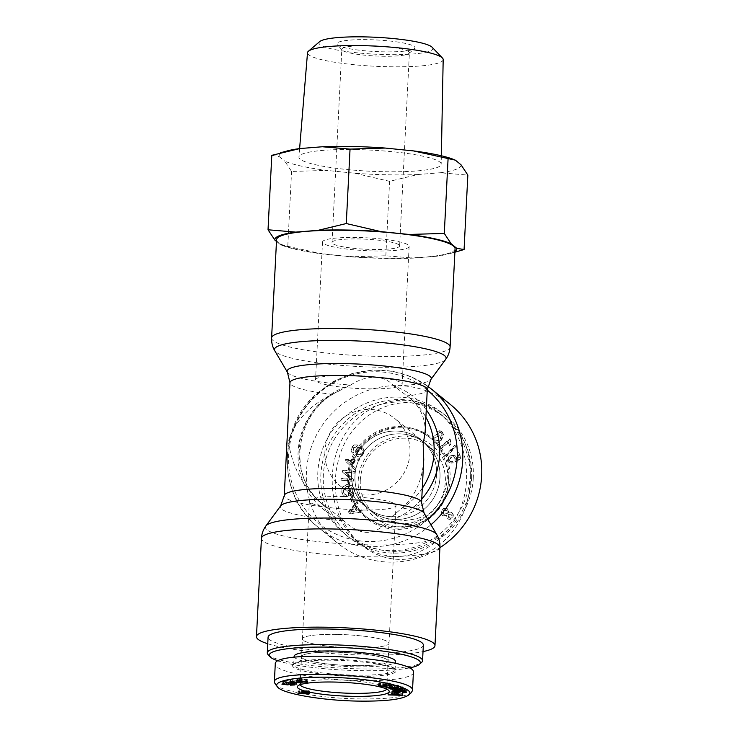 <?xml version="1.0" encoding="UTF-8"?>
<svg xmlns="http://www.w3.org/2000/svg" width="738" height="738" viewBox="0 0 738 738"><rect width="100%" height="100%" fill="white"/><g stroke="black" fill="none" stroke-linecap="round" stroke-linejoin="round"><path stroke-width="0.55" stroke-dasharray="3.69 2.77" d="M350.578 375.365A43.358 6.43 -177.1 0 0 315.532 379.904A43.358 6.43 -177.1 0 0 367.1 388.825A43.358 6.43 -177.1 0 0 402.145 384.295A43.358 6.43 -177.1 0 0 350.578 375.365M423.741 459.608C422.376 480.512 414.867 496.914 401.204 508.814C393.234 515.318 388.511 519.607 387.026 521.655C374.452 536.231 360.043 535.936 343.816 520.77C342.118 518.851 336.307 514.349 326.399 507.264L322.792 504.488C303.558 488.095 292.082 467.025 288.374 441.287C294.877 421.214 309.453 405.549 332.118 394.304A68.745 10.194 2.9 0 1 289.969 382.727M267.746 643.748A89.363 13.256 -177.1 0 0 345.043 654.385A89.363 13.256 -177.1 0 0 423.012 651.608M425.106 432.708C425.595 418.594 420.439 406.989 409.627 397.893L393.907 385.928C389.055 380.421 382.644 377.533 374.664 377.284C366.638 377.201 358.64 379.793 350.688 385.033L332.118 394.304A68.745 66.632 129.2 0 0 323.244 504.857A68.745 66.632 129.2 0 0 326.399 507.264A68.745 10.194 -177.1 0 1 284.25 495.687M427.284 389.682A68.745 10.194 2.9 0 1 406.924 395.854L410.079 398.262A68.745 66.632 129.2 0 1 425.891 417.201M439.931 547.679A89.363 86.623 129.2 0 1 389.581 562.135A89.363 86.623 129.2 0 1 337.607 543.159A89.363 86.623 129.2 0 1 326.897 419.156A89.363 86.623 129.2 0 1 450.503 404.59M344.434 496.536A43.358 6.43 2.9 0 1 396.002 505.456A43.358 6.43 2.9 0 1 352.377 509.69A43.358 6.43 2.9 0 1 309.388 501.074A43.358 6.43 2.9 0 1 344.434 496.536M337.451 634.412A43.358 6.43 2.9 0 1 389.018 643.342A43.358 6.43 2.9 0 1 345.384 647.567A43.358 6.43 2.9 0 1 302.405 638.951A43.358 6.43 2.9 0 1 337.451 634.412M365.282 495.032A43.358 42.029 -50.8 0 0 407.062 466.665A43.358 42.029 -50.8 0 0 394.839 418.584A43.358 42.029 -50.8 0 0 334.868 425.651A43.358 42.029 -50.8 0 0 340.061 485.816A43.358 42.029 -50.8 0 0 365.282 495.032M391.878 516.701A43.358 42.029 -50.8 0 0 433.658 488.335A43.358 42.029 -50.8 0 0 421.444 440.254A43.358 42.029 -50.8 0 0 361.463 447.32A43.358 42.029 -50.8 0 0 366.666 507.486A43.358 42.029 -50.8 0 0 391.878 516.701M455.069 248.734A89.363 13.256 2.9 0 1 382.847 258.088A89.363 13.256 2.9 0 1 276.565 239.693M374.083 250.948A43.358 6.43 -177.1 0 0 409.129 246.409A43.358 6.43 -177.1 0 0 366.149 237.793A43.358 6.43 -177.1 0 0 322.515 242.018A43.358 6.43 -177.1 0 0 374.083 250.948M436.564 474.746A43.358 42.029 -50.8 0 0 421.444 440.254A43.358 42.029 -50.8 0 0 361.463 447.32A43.358 42.029 -50.8 0 0 366.666 507.486A43.358 42.029 -50.8 0 0 411.038 512.615A43.358 42.029 -50.8 0 0 436.564 474.746M439.986 477.541A43.358 42.029 -50.8 0 0 424.867 443.049A43.358 42.029 -50.8 0 0 364.895 450.115A43.358 42.029 -50.8 0 0 370.089 510.281A43.358 42.029 -50.8 0 0 414.461 515.401A43.358 42.029 -50.8 0 0 439.986 477.541A43.358 42.029 -50.8 0 0 424.867 443.049A43.358 42.029 -50.8 0 0 380.494 437.929A43.358 42.029 -50.8 0 0 354.969 475.789A43.358 42.029 -50.8 0 0 370.089 510.281A43.358 42.029 -50.8 0 0 414.461 515.401A43.358 42.029 -50.8 0 0 439.986 477.541M471.61 478.196A75.617 73.302 -50.8 0 0 363.686 411.223A75.617 73.302 -50.8 0 0 357.137 540.576A75.617 73.302 -50.8 0 0 471.61 478.196M473.289 477.91A77.73 75.35 129.2 0 1 427.523 545.779A77.73 75.35 129.2 0 1 347.976 536.6A77.73 75.35 129.2 0 1 338.659 428.741A77.73 75.35 129.2 0 1 446.176 416.075A77.73 75.35 129.2 0 1 473.289 477.91M470.263 475.447A77.73 75.35 -50.8 0 0 443.151 413.612A77.73 75.35 -50.8 0 0 335.633 426.278A77.73 75.35 -50.8 0 0 344.95 534.137A77.73 75.35 -50.8 0 0 424.498 543.316A77.73 75.35 -50.8 0 0 470.263 475.447M394.941 526.803A50.765 49.206 129.2 0 1 365.411 516.019A50.765 49.206 129.2 0 1 351.103 459.728A50.765 49.206 129.2 0 1 400.014 426.527A50.765 49.206 129.2 0 1 429.544 437.311A50.765 49.206 129.2 0 1 443.852 493.602A50.765 49.206 129.2 0 1 394.941 526.803M360.31 480.134A43.358 42.029 -50.8 0 0 375.43 514.635A43.358 42.029 -50.8 0 0 435.402 507.56A43.358 42.029 -50.8 0 0 430.208 447.394A43.358 42.029 -50.8 0 0 385.836 442.274A43.358 42.029 -50.8 0 0 360.31 480.134M358.216 480.493A46.005 44.594 129.2 0 1 427.865 442.542A46.005 44.594 129.2 0 1 423.88 521.24A46.005 44.594 129.2 0 1 358.216 480.493M442.246 431.942C440.623 430.743 439.055 430.844 437.533 432.247L438.63 433.271L439.922 432.579L441.555 433.021L441.121 432.671L441.859 433.778L440.272 438.28L438.981 435.097C437.145 433.843 435.337 434.165 433.575 436.057C432.034 438.28 432.145 440.208 433.898 441.841C435.918 443.621 438.307 442.901 441.075 439.682L443.363 434.664L441.841 431.61C440.226 430.411 438.658 430.522 437.136 431.914L438.234 432.948L439.516 432.247L441.121 432.671L442.256 434.11L440.678 438.603L439.387 435.42C437.551 434.165 435.743 434.488 433.981 436.389C432.44 438.603 432.551 440.531 434.304 442.173C436.324 443.953 438.713 443.234 441.481 440.005L443.769 434.996L442.246 431.942M445.992 455.65L446.628 456.693L455.789 446.619L455.152 445.577L445.992 455.65L445.586 455.318L446.222 456.37L455.383 446.287L454.746 445.245L445.586 455.318M442.911 515.816L446.859 515.705L447.735 518.731C449.377 519.792 450.946 519.451 452.459 517.689C453.704 515.705 453.575 514.082 452.062 512.827L448.962 512.873L447.846 509.072C445.918 507.827 444.082 508.214 442.357 510.226C440.927 512.458 441.112 514.321 442.911 515.816L446.453 515.382L447.329 518.399C448.972 519.469 450.549 519.118 452.053 517.356C453.298 515.373 453.169 513.759 451.665 512.495L448.556 512.541L447.44 508.74C445.512 507.495 443.686 507.882 441.961 509.893C440.531 512.126 440.715 513.989 442.505 515.484L442.911 515.816M452.2 512.928L451.665 512.495L452.2 512.928M448.003 509.192L447.44 508.74L448.003 509.192M358.198 503.261L357.349 501.748L348.77 512.292L349.637 513.832L363.004 511.831L362.09 510.207L358.096 510.899L355.559 506.379L358.198 503.261L356.952 501.416L348.364 511.96L349.231 513.51L362.598 511.508L361.685 509.875L357.69 510.567L355.163 506.047L357.792 502.929M350.163 494.432L349.674 490.807L348.216 491.047L348.917 496.277L353.493 495.512L354.729 490.078L352.57 485.899L347.552 484.811C343.474 485.678 341.602 488.104 341.943 492.08L343.677 495.604L346.297 496.526L346.5 494.986L344.572 494.303L343.345 491.859L345.255 487.403L347.681 486.517L351.712 487.265L353.244 490.226L352.45 494.054L350.163 494.432L349.268 490.475L347.81 490.715L348.521 495.945L353.087 495.189L354.332 489.746L352.174 485.576L347.155 484.488C343.069 485.355 341.205 487.772 341.546 491.757L343.271 495.281L345.891 496.194L346.104 494.654L344.166 493.971L342.949 491.526L344.858 487.08L347.275 486.194L351.306 486.942L352.838 489.903L352.044 493.722L349.757 494.1M362.865 454.7C364.72 451.794 364.581 449.534 362.441 447.901L361.445 449.147C362.847 450.309 362.93 451.868 361.694 453.833L358.188 455.281L357.644 454.848L357.183 452.754L358.686 448.067L357.478 445.097C355.624 444.036 353.853 444.645 352.146 446.914C350.55 449.442 350.679 451.444 352.515 452.911L353.52 451.647L353.299 447.763L356.602 446.462L357.515 447.717L355.882 453.077L357.164 456.536C359.138 457.652 361.03 457.043 362.865 454.7L362.459 454.377C364.314 451.471 364.175 449.202 362.035 447.579L361.039 448.815C362.441 449.977 362.524 451.545 361.297 453.501L357.782 454.949L357.579 453.077L359.092 448.4L357.884 445.42C356.03 444.368 354.249 444.968 352.543 447.237C350.956 449.774 351.076 451.776 352.921 453.243L353.926 451.979L353.705 448.095L356.878 446.693L356.472 446.37L357.109 447.385L355.476 452.754L356.768 456.204C358.733 457.32 360.633 456.711 362.459 454.377M362.672 448.086L362.035 447.579L362.672 448.086M358.105 445.595L357.478 445.097L358.105 445.595M358.908 460.881L359.544 459.221L346.196 459.543L345.541 461.232L355.292 470.272L355.974 468.492L352.995 465.844L354.895 460.899L358.908 460.881L359.138 458.888L345.79 459.211L345.144 460.909L354.886 469.949L355.568 468.16L352.589 465.521L354.489 460.567L358.502 460.549M354.858 473.187L355.061 471.61L342.7 470.383L342.487 472.071L351.343 479.599L341.639 478.63L341.436 480.207L353.797 481.444L354.009 479.746L345.153 472.219L354.858 473.187L354.655 471.278L342.294 470.051L342.081 471.739L350.937 479.276L341.242 478.307L341.039 479.885L353.391 481.111L353.613 479.423L344.747 471.896L354.452 472.864M353.88 502.477L352.358 498.039L350.901 498.584L352.432 503.021L353.88 502.477L351.961 497.707L350.504 498.251L352.026 502.689L353.484 502.144M448.676 461.112L449.885 462.8L453.427 463.335L452.929 461.813L450.484 461.481L449.839 460.595L451.628 456.914L454.497 457.099L455.272 458.169L455.023 460.752L455.752 461.988L461.185 458.224L458.805 452.551L457.449 453.16L459.368 457.708L456.545 459.719L456.352 457.237L455.281 455.77L451.139 455.364L448.815 457.486L448.27 460.78L449.479 462.468L453.021 463.012L452.532 461.481L450.079 461.158L449.433 460.272L451.232 456.582L454.101 456.767L454.866 457.837L454.617 460.429L455.346 461.665L460.789 457.892L458.399 452.219L457.053 452.828L458.962 457.375L456.139 459.387L455.955 456.905L454.885 455.438L450.733 455.032L448.409 457.163L448.27 460.78M449.977 439.184L440.328 447.486L441.306 448.639L448.824 442.173L449.341 445.706L450.484 444.728L450.604 439.931L449.58 438.852L439.931 447.154L440.9 448.307L448.418 441.85L448.944 445.383L450.088 444.396L450.208 439.599L449.58 438.852M435.125 441.195L434.737 437.099L438.372 436.361L438.981 440.365L435.125 441.195L435.134 437.431L438.372 436.361L438.584 440.032L435.125 441.195M448.372 514.635L451.121 514.118L451.075 516.6L448.234 517.07L448.741 517.476L447.975 514.312L451.121 514.118L451.471 516.932L448.741 517.476L447.975 514.312M443.363 510.945L446.591 510.115L446.951 513.611L443.353 514.109L443.861 514.515L442.957 510.622L446.877 510.345L447.348 513.943L443.861 514.515L442.957 510.622M350.329 512.356L354.618 507.476L356.675 511.139L349.932 512.024L354.222 507.144L356.269 510.816L349.932 512.024M347.1 460.798L353.474 460.899L351.934 464.912L346.703 460.466L353.068 460.567L351.528 464.58L346.703 460.466M401.629 427.837A50.765 49.206 129.2 0 1 431.158 438.621A50.765 49.206 129.2 0 1 437.237 509.054A50.765 49.206 129.2 0 1 367.026 517.338A50.765 49.206 129.2 0 1 352.718 461.038A50.765 49.206 129.2 0 1 401.629 427.837M401.887 426.961A51.826 50.23 -50.8 0 0 353.991 502.827A51.826 50.23 -50.8 0 0 441.997 504.644A51.826 50.23 -50.8 0 0 401.887 426.961M395.319 556.48C424.405 557.144 452.809 534.137 462.735 501.905C472.744 469.7 462.984 432.403 439.58 413.4C410.752 389.526 366.463 399.184 345.116 433.999C323.345 468.464 329.858 519.524 359 542.882C369.83 551.563 381.933 556.092 395.319 556.48M398.852 559.358C385.494 558.952 373.382 554.413 362.524 545.76C340.061 528.288 330.2 492.975 337.939 462.209C349.019 410.817 407.856 384.876 443.114 416.278C465.198 434.129 475.927 468.741 467.624 499.81C459.617 534.478 429.415 560.603 398.852 559.358M303.198 640.27A43.358 6.43 2.9 0 1 302.405 638.951A43.358 6.43 2.9 0 1 346.039 634.726A43.358 6.43 2.9 0 1 389.018 643.342A43.358 6.43 2.9 0 1 349.701 647.761A43.358 6.43 2.9 0 1 303.198 640.27M302.303 658.028A43.358 6.43 2.9 0 1 301.51 656.709A43.358 6.43 2.9 0 1 345.135 652.484A43.358 6.43 2.9 0 1 388.123 661.1A43.358 6.43 2.9 0 1 348.797 665.51A43.358 6.43 2.9 0 1 302.303 658.028A43.358 6.43 2.9 0 1 301.51 656.709A43.358 6.43 2.9 0 1 340.827 652.291A43.358 6.43 2.9 0 1 387.321 659.781A43.358 6.43 2.9 0 1 388.123 661.1A43.358 6.43 2.9 0 1 348.797 665.51A43.358 6.43 2.9 0 1 302.303 658.028M409.027 668.001A75.617 11.218 2.9 0 1 278.383 660.953M268.079 654.652A77.73 11.531 -177.1 0 0 268.706 655.243A77.73 11.531 -177.1 0 0 346.233 668.425A77.73 11.531 -177.1 0 0 421.582 662.429M423.344 645.077A77.73 11.531 2.9 0 1 352.865 653.001A77.73 11.531 2.9 0 1 269.499 639.578A77.73 11.531 2.9 0 1 268.079 637.217M294.111 656.34A50.765 7.528 -177.1 0 0 354.489 666.783A50.765 7.528 -177.1 0 0 395.513 661.469M300.145 684.707A43.358 6.43 2.9 0 1 300.108 684.394A43.358 6.43 2.9 0 1 300.643 683.453A43.358 6.43 2.9 0 1 342.681 680.113A43.358 6.43 2.9 0 1 385.919 687.465A43.358 6.43 2.9 0 1 386.278 687.788A43.358 6.43 2.9 0 1 386.721 688.775A43.358 6.43 2.9 0 1 386.647 689.089M305.661 682.161L305.228 679.486L301.473 679.283L301.787 679.855L305.772 680.076L305.228 679.486L305.135 681.285M301.381 681.1L301.473 679.283L301.787 679.855L301.676 681.94M301.971 680.713L302.082 678.619L298.189 678.646L297.589 678.849L297.488 680.934M299.748 681.34L299.831 679.541L300.68 679.071L306.242 679.347C308.097 679.735 308.263 680.03 306.731 680.242L296.224 678.905L302.082 678.619M296.123 680.805L296.178 678.803L296.067 680.897M307.672 682.013L307.783 679.919L306.731 680.242L306.667 681.552M297.525 680.519L297.608 678.803L299.711 679.384L299.6 681.469M299.646 680.482L299.739 678.619M301.03 680.584L301.122 678.757M296.824 684.163L296.925 682.069L285.818 680.427L296.925 682.069M296.344 684.08L296.436 682.216M286.206 682.364L286.307 680.279M285.707 682.512L285.818 680.427M302.857 692.419L302.921 691.211L300.098 691.063L302.921 691.211L302.848 693.738M300.006 692.881L300.034 693.582M307.331 692.604L307.423 690.759L303.816 690.583L303.844 691.128L307.432 691.303L307.423 690.759L307.331 693.388M303.724 692.382L303.742 693.222M304.49 693.333L304.591 691.414L299.259 691.589C297.728 691.248 297.626 690.999 298.964 690.842L308.327 690.667C310.071 691.045 310.154 691.34 308.567 691.524L304.591 691.414L304.065 693.277M308.216 692.761L308.327 690.667C310.071 691.045 310.154 691.34 308.567 691.524L308.502 692.816M301.999 692.521L302.663 690.353L302.552 692.447M299.194 692.899L299.259 691.589C297.728 691.248 297.626 690.999 298.964 690.842L298.853 692.927M394.313 694.366L394.396 692.853L400.928 693.194L395.928 692.336L394.396 692.853M400.835 695.03L400.928 693.194M398.815 694.661L398.907 692.871M395.836 694.117L395.928 692.336M391.638 693.674L391.74 691.589L392.376 691.377L402.478 693.222L388.142 692.816L394.83 692.143L391.74 691.589M392.275 693.462L392.376 691.377M394.738 693.914L394.83 692.143M392.828 694.873L392.93 692.779M388.723 694.67L388.825 692.576M388.04 694.901L388.142 692.816M401.74 695.196L401.832 693.443M402.376 695.316L402.478 693.222M398.474 691.94L398.52 689.855L400.024 689.919L400.061 690.722L395.365 690.491L393.345 689.596C393.557 689.015 395.706 688.794 399.793 688.969C404.009 689.2 406.232 689.624 406.454 690.233L406.352 692.336L406.454 690.233L402.717 690.823L405.014 690.168L399.913 689.227L394.858 689.679L398.548 690.408M398.419 691.94L398.52 689.855M396.094 692.382L396.205 690.288M394.793 691.109L394.756 691.764M402.376 691.257L402.468 689.421M404.941 691.626L404.913 692.262M402.192 692.668L402.293 690.574M402.625 692.668L402.717 690.823M395.282 692.133L395.365 690.491M399.95 692.807L400.061 690.722M399.913 692.013L400.024 689.919M379.516 684.947L379.627 682.853L380.799 683.074C379.563 683.222 379.692 683.462 381.214 683.794L384.932 684.108L383.05 683.01L383.843 682.576L389.452 682.991C391.408 683.425 391.564 683.729 389.932 683.914L388.419 683.093L384.535 682.945L387.173 684.043L387.063 686.128M386.832 685.906L386.933 683.822L386.14 684.329L380.162 683.905C377.893 683.406 377.708 683.056 379.627 682.853L378.317 683.231L378.207 685.325M384.932 684.624L385.024 682.798L384.535 682.945M388.64 685.786L388.741 683.692L388.419 683.093L388.326 684.892M389.867 685.196L389.932 683.914L391.057 683.582L390.956 685.676M382.957 684.799L383.05 683.01L383.843 682.576L383.742 684.67M385.153 685.344L384.932 684.108L384.83 686.192M380.697 685.159L380.799 683.074C379.563 683.222 379.692 683.462 381.214 683.794L381.103 685.888M392.478 687.844L392.579 685.759L396.832 685.233L390.457 685.095L392.579 685.759M396.74 687.124L396.832 685.233M394.295 687.06L394.387 685.196M390.365 686.949L390.457 685.095M384.922 686.801L385.015 684.965L384.138 684.689L398.465 685.334L389.978 686.515L389.037 686.22L391.647 685.879L389.037 685.058L385.015 684.965M384.028 686.783L384.138 684.689M388.944 686.912L389.037 685.058M391.564 687.567L391.647 685.879M388.926 688.305L389.037 686.22M389.885 688.185L389.978 686.515M398.354 687.429L398.465 685.334M397.459 687.152L397.57 685.058M390.734 688.822L390.393 686.727L402.616 686.829L395.254 688.065L405.273 688.397L393.059 688.296L400.411 687.06L390.826 686.977M390.291 688.822L390.393 686.727M400.319 688.905L400.411 687.06M392.496 690.113L392.598 688.019M392.967 690.058L393.059 688.296M405.171 690.482L405.273 688.397M404.747 690.233L404.848 688.148M395.171 689.781L395.254 688.065M402.966 689.191L403.068 687.096M402.505 688.923L402.616 686.829M395.854 693.655L395.955 691.571L398.391 691.036L395.955 691.571M396.749 693L396.859 690.916M397.422 693.056L397.496 691.69M398.289 693.12L398.391 691.036M290.449 685.178L290.837 682.862L293.862 682.659L293.761 684.744M286.842 684.08L286.759 682.069L294.361 682.29L295.006 682.853L290.56 683.093M294.259 684.375L294.361 682.29L295.006 682.853L294.923 684.606M283.733 683.388L283.807 682.069L286.759 682.069L286.648 684.163M284.969 683.499L285.08 681.405L283.807 682.069M283.53 683.37L283.641 681.285L285.08 681.405M281.944 684.2L282.045 682.106L283.641 681.285M287.949 684.587L288.041 682.825L282.045 682.106M288.493 684.735L288.595 682.65L288.041 682.825M287.894 683.923L287.977 682.244L291.445 682.133L293.77 682.751L293.669 684.836M290.735 684.956L290.837 682.862M290.477 681.497L290.587 679.403L301.445 680.934L292.174 679.901L292.147 680.436L290.929 680.104L290.827 682.189M301.335 683.019L301.445 680.934M289.96 681.598L290.062 679.504L290.587 679.403M290.763 682.346L290.864 680.261L290.062 679.504M300.541 682.908L300.634 681.091M334.72 659.385A50.765 7.528 -177.1 0 0 294.324 663.591A50.765 7.528 -177.1 0 0 293.687 664.689A50.765 7.528 -177.1 0 0 344.009 674.781A50.765 7.528 -177.1 0 0 395.088 669.827A50.765 7.528 -177.1 0 0 394.572 668.674A50.765 7.528 -177.1 0 0 334.72 659.385M334.462 660.261A51.826 7.684 2.9 0 1 395.568 669.744A51.826 7.684 2.9 0 1 343.945 675.98A51.826 7.684 2.9 0 1 293.226 664.56A51.826 7.684 2.9 0 1 334.462 660.261M413.409 672.456C413.575 677.761 390.042 681.322 359.452 680.62C317.903 679.975 273.678 671.331 275.265 664.154M275.182 684.458C280.412 691.229 321.196 698.314 358.52 698.904C387.063 699.264 404.636 697.207 411.26 692.714M408.787 51.66A33.847 5.018 -177.1 0 0 372.496 45.811A33.847 5.018 -177.1 0 0 341.814 49.261A33.847 5.018 -177.1 0 0 342.155 50.027A33.847 5.018 -177.1 0 0 375.356 55.987A33.847 5.018 -177.1 0 0 408.99 53.413A33.847 5.018 -177.1 0 0 409.406 52.684A33.847 5.018 -177.1 0 0 408.787 51.66M414.239 46.54A39.132 5.803 2.9 0 1 414.47 48.579A39.132 5.803 2.9 0 1 375.577 51.549A39.132 5.803 2.9 0 1 337.192 44.658A39.132 5.803 2.9 0 1 369.36 39.695A39.132 5.803 2.9 0 1 414.239 46.54M319.692 41.596A57.01 8.459 -177.1 0 0 375.448 54.197A57.01 8.459 -177.1 0 0 432.191 47.297M399 244.896A33.847 5.018 -177.1 0 0 362.709 239.057A33.847 5.018 -177.1 0 0 332.017 242.507A33.847 5.018 -177.1 0 0 365.568 249.232A33.847 5.018 -177.1 0 0 399.618 245.929A33.847 5.018 -177.1 0 0 399 244.896M354.83 173.236L389.599 181.327L417.773 174.537A91.115 13.515 2.9 0 1 354.83 173.236L326.814 170.413A91.115 13.515 2.9 0 1 284.748 161.133L291.575 171.447L326.814 170.413M271.796 155.34L279.093 156.53A91.115 13.515 2.9 0 1 287.423 150.884M461.01 164.777A91.115 13.515 2.9 0 1 440.134 172.757L467.846 175.091M453.243 159.288A91.115 13.515 2.9 0 1 455.364 160.164M417.773 174.537L440.134 172.757M279.093 156.53L284.748 161.133M356.482 149.593A71.226 10.563 -177.1 0 0 298.927 157A71.226 10.563 -177.1 0 0 369.517 171.198A71.226 10.563 -177.1 0 0 441.186 164.205A71.226 10.563 -177.1 0 0 356.482 149.593M322.58 253.983L280.514 244.702A91.115 13.515 -177.1 0 0 282.626 245.579A91.115 13.515 -177.1 0 0 322.58 253.983L350.596 256.806A91.115 13.515 -177.1 0 0 413.538 258.097L385.826 255.763L350.596 256.806M455.364 252.092L435.9 256.317A91.115 13.515 -177.1 0 0 448.446 253.973A91.115 13.515 -177.1 0 0 454.94 251.363M280.514 244.702L276.482 241.418M435.9 256.317L413.538 258.097M443.178 59.575A67.914 10.074 2.9 0 1 374.839 66.254A67.914 10.074 2.9 0 1 307.515 52.702M385.826 255.763L389.599 181.327M287.802 245.892L291.575 171.447M265.901 525.926A85.949 12.749 -177.1 0 0 350.624 544.229A85.949 12.749 -177.1 0 0 436.758 534.589M439.94 547.402A89.363 13.256 2.9 0 1 350.024 556.12A89.363 13.256 2.9 0 1 261.436 538.362M424.11 513.141A72.158 10.701 2.9 0 1 387.026 521.655A72.158 69.944 -50.8 0 0 421.739 499.137M287.423 372.22A72.158 10.701 -177.1 0 0 350.688 385.033A72.158 69.944 -50.8 0 0 298.115 451.887A72.158 69.944 -50.8 0 0 343.816 520.77A72.158 10.701 2.9 0 1 280.652 505.871M422.293 488.279A68.745 66.632 129.2 0 1 401.204 508.814A68.745 10.194 -177.1 0 0 421.564 502.643M426.26 409.83A72.158 69.944 -50.8 0 0 393.907 385.928A72.158 10.701 -177.1 0 0 430.881 379.489M406.924 395.854A68.745 66.632 129.2 0 1 410.079 398.262L409.627 397.893M431.546 389.147A89.363 86.623 -50.8 0 0 316.916 394.166A89.363 86.623 -50.8 0 0 318.65 527.716A89.363 86.623 -50.8 0 0 370.624 546.692A89.363 86.623 -50.8 0 0 430.964 524.755M427.8 519.404A85.949 83.311 129.2 0 1 394.544 538.002A85.949 83.311 129.2 0 1 298.539 499.026A85.949 83.311 129.2 0 1 316.943 394.839A85.949 83.311 129.2 0 1 427.265 390.07M445.632 359.434A85.949 12.749 2.9 0 1 376.638 367.201A85.949 12.749 2.9 0 1 274.776 350.781M271.593 337.958A89.363 13.256 -177.1 0 0 377.865 356.353A89.363 13.256 -177.1 0 0 450.097 346.998M297.211 680.547L297.313 678.462M299.139 681.515L299.231 679.735M306.132 681.442L306.242 679.347M300.569 681.165L300.68 679.071M298.097 680.482L298.189 678.646M398.05 695.131L398.151 693.047M399.821 691.063L399.913 689.227M399.692 691.054L399.793 688.969M380.079 685.593L380.162 683.905M386.075 685.63L386.14 684.329M389.341 685.076L389.452 682.991M394.876 687.539L394.987 685.445M291.621 683.988L291.722 681.903M291.353 683.969L291.445 682.133M427.772 386.242L411.278 376.878L393.096 371.362L372.579 370.006L352.229 373.483L333.142 381.574L316.353 393.824C276.732 428.123 277.636 496.37 318.65 527.716L337.607 543.159M340.126 390.54C294.997 409.655 285.698 477.329 323.244 504.857L322.792 504.488M386.721 688.775L396.002 505.456M300.108 684.394L309.388 501.074M430.208 447.394L394.839 418.584M375.43 514.635L340.061 485.816M322.515 242.018L315.532 379.904M409.129 246.409L402.145 384.295M446.176 416.075L443.151 413.612M347.976 536.6L344.95 534.137M431.158 438.621L429.544 437.311M367.026 517.338L365.411 516.019M439.58 413.4L443.104 416.278M359 542.882L362.533 545.751M300.643 683.453L297.903 685.87M386.278 687.788L388.76 690.473M306.242 681.967L306.353 679.882M300.707 681.589L300.818 679.495M299.397 693.333L299.508 691.248M303.475 693.554L303.576 691.469M302.931 692.899L303.032 690.805M308.124 693.157L308.226 691.072M309.702 691.192L309.591 693.277M301.63 690.648L301.528 692.742M298.032 691.128L297.931 693.213M304.932 691.635L304.831 693.729M389.479 683.471L389.378 685.565M382.902 682.844L382.791 684.938M385.485 683.951L385.374 686.045M379.959 683.323L379.849 685.408M295.172 682.687L295.071 684.781M286.63 682.207L286.529 684.292M287.885 682.346L287.774 684.43M292.322 680.159L292.211 682.244M294.324 663.591L293.226 664.56M394.572 668.674L395.568 669.744M395.088 669.827L395.411 663.416M293.687 664.689L294.065 657.327M274.37 681.958L274.342 682.438M408.99 53.413L414.47 48.579M342.155 50.027L337.192 44.658M399.618 245.929L409.406 52.684M332.017 242.507L341.814 49.261M282.626 245.579L281.63 245.191M448.446 253.973L454.894 252.221M299.619 148.596L298.927 157M441.352 155.773L441.186 164.205"/><path stroke-width="1.11" d="M423.012 651.608A89.363 13.256 -177.1 0 0 434.968 645.667A89.363 13.256 -177.1 0 0 328.687 627.272A89.363 13.256 -177.1 0 0 256.464 636.626A89.363 13.256 -177.1 0 0 267.746 643.748M430.964 524.755A89.363 86.623 -50.8 0 0 431.546 389.147L450.503 404.59A89.363 86.623 129.2 0 1 439.931 547.679M421.564 502.643L424.11 513.141A72.158 10.701 2.9 0 0 338.576 499.349A72.158 10.701 2.9 0 0 280.652 505.871L284.25 495.687A68.745 10.194 -177.1 0 1 353.419 488.98A68.745 10.194 -177.1 0 1 421.564 502.643L423.741 459.608L423.16 444.073L425.106 432.708L427.284 389.682L430.881 379.489A72.158 10.701 -177.1 0 0 359.747 364.129A72.158 10.701 -177.1 0 0 287.423 372.22L274.776 350.781A85.949 12.749 2.9 0 1 360.91 341.131A85.949 12.749 2.9 0 1 445.632 359.434C448.307 355.817 449.793 351.675 450.097 346.998A89.363 13.256 -177.1 0 0 361.509 329.24A89.363 13.256 -177.1 0 0 271.593 337.958L276.565 239.693A89.363 13.256 2.9 0 1 366.491 230.976A89.363 13.256 2.9 0 1 455.069 248.734L450.097 346.998M278.383 660.953A75.617 11.218 2.9 0 1 270.68 657.374A75.617 11.218 2.9 0 1 270.062 656.802A75.617 11.218 2.9 0 1 345.384 647.706A75.617 11.218 2.9 0 1 419.396 664.366A75.617 11.218 2.9 0 1 409.027 668.001M419.396 664.366L421.582 662.429A77.73 11.531 -177.1 0 0 422.551 660.75A77.73 11.531 -177.1 0 0 345.504 645.298A77.73 11.531 -177.1 0 0 267.285 652.881A77.73 11.531 -177.1 0 0 268.079 654.652L270.062 656.802M267.285 652.881L268.079 637.217A77.73 11.531 2.9 0 1 346.297 629.634A77.73 11.531 2.9 0 1 423.344 645.077L422.551 660.75M395.411 663.416L395.513 661.469A50.765 7.528 -177.1 0 0 335.144 651.027A50.765 7.528 -177.1 0 0 294.111 656.34L294.065 657.327M386.647 689.089A43.358 6.43 2.9 0 1 343.087 693.01A43.358 6.43 2.9 0 1 300.145 684.707M388.382 690.131A46.005 6.827 -177.1 0 0 342.497 682.327A46.005 6.827 -177.1 0 0 297.903 685.87A46.005 6.827 -177.1 0 0 342.93 696.008A46.005 6.827 -177.1 0 0 388.76 690.473A46.005 6.827 -177.1 0 0 388.382 690.131M357.893 701.1C322.321 700.546 282.783 693.738 277.663 687.143C270.754 680.39 300.975 675.676 338.456 677.622C379.775 679.283 417.902 688.674 408.511 695.141C402.035 699.476 385.162 701.46 357.893 701.1M299.748 681.34L306.132 681.442C307.986 681.82 308.152 682.124 306.63 682.336L296.113 680.99L301.971 680.713L297.506 680.519L299.6 681.469M307.672 682.013L306.63 682.336L306.667 681.552M296.824 684.163L285.707 682.512L296.824 684.163M308.216 692.761C309.969 693.139 310.052 693.425 308.466 693.619L299.158 693.683C297.617 693.342 297.515 693.093 298.853 692.927L308.216 692.761C309.969 693.139 310.052 693.425 308.466 693.619L308.502 692.816M304.49 693.333L304.038 693.951L304.065 693.277M299.194 692.899L299.158 693.683C297.617 693.342 297.515 693.093 298.853 692.927M301.999 692.521L301.971 693.01L302.552 692.447M391.638 693.674L402.376 695.316L388.04 694.901L392.828 694.873L394.719 694.227L391.638 693.674M398.446 692.493L398.419 691.94L399.913 692.013L399.95 692.807L395.254 692.585L393.243 691.69C393.446 691.1 395.596 690.888 399.692 691.054C403.907 691.285 406.121 691.709 406.352 692.327L402.616 692.908L404.913 692.253L402.358 691.515L394.756 691.764L396.094 692.382L398.446 692.493L398.474 691.94M386.832 685.906L386.029 686.414L380.061 685.999C377.782 685.501 377.607 685.15 379.516 684.947L380.697 685.159C379.452 685.307 379.59 685.556 381.103 685.888L384.83 686.192L382.948 685.104L383.742 684.67L389.341 685.076C391.306 685.51 391.463 685.823 389.821 686.008L388.308 685.187L384.922 684.892L387.063 686.128M378.207 685.325L379.516 684.947M380.697 685.159C379.452 685.307 379.59 685.556 381.103 685.888M384.83 686.192L385.153 685.344M382.957 684.799L383.742 684.67M390.956 685.676L389.821 686.008L389.867 685.196M388.64 685.786L388.326 684.892M384.932 684.624L384.433 685.03M384.904 687.05L398.354 687.429L389.867 688.6L388.926 688.305L391.546 687.973L384.922 686.801M390.716 689.071L402.505 688.923L395.153 690.15L405.171 690.482L392.957 690.381L400.31 689.154L390.734 688.822M395.854 693.655L398.289 693.12L395.854 693.655M293.669 684.836L291.344 684.218L287.875 684.329L288.493 684.735L287.931 684.91L281.944 684.2L283.53 683.37L284.969 683.499L283.696 684.163L286.814 684.541L291.621 683.988L294.905 684.947L290.449 685.178L293.669 684.836L293.779 684.274M287.894 683.923L288.493 684.735M294.259 684.375L294.923 684.606M290.763 682.346L289.96 681.598L290.477 681.497L301.335 683.019L292.073 681.986L292.045 682.53L290.763 682.346L290.855 681.552M305.661 682.161L305.117 681.58L301.362 681.377L301.676 681.94L305.661 682.161L305.135 681.285M301.381 681.1L301.676 681.94M302.848 693.738L299.988 693.157L302.848 693.738L302.857 692.419M300.006 692.881L300.034 693.582M307.331 693.388L307.312 692.844L303.705 692.668L303.742 693.222L307.331 693.388L307.331 692.604M303.724 692.382L303.742 693.222M400.817 695.288L395.826 694.421L394.286 694.947L400.835 695.03M394.286 694.947L394.313 694.366M396.73 687.318L390.356 687.189L392.478 687.844L396.74 687.124M397.385 693.775L397.422 693.056M283.696 684.163L283.733 683.388M274.342 682.438L275.265 664.154C272.663 648.96 417.477 657.659 413.409 672.456L412.477 690.74M408.511 695.141L411.26 692.714L412.385 690.731C417.533 675.943 270.874 667.124 274.278 682.438L277.663 687.143M442.44 58.025L432.191 47.297A57.01 8.459 -177.1 0 0 365.015 36.9A57.01 8.459 -177.1 0 0 319.692 41.596L308.41 51.236A67.914 10.074 2.9 0 1 362.404 45.645A67.914 10.074 2.9 0 1 442.44 58.025A67.914 10.074 2.9 0 1 443.178 59.575L441.352 155.773M280.514 152.775L287.423 150.884A91.115 13.515 2.9 0 1 299.969 148.55L271.796 155.34L268.032 229.776L295.735 232.11A91.115 13.515 -177.1 0 0 274.859 240.09L268.032 229.776M454.94 251.363A91.115 13.515 -177.1 0 0 456.785 248.337L464.073 249.527L467.846 175.091L461.01 164.777L455.364 160.164L413.298 150.884A91.115 13.515 2.9 0 1 453.243 159.288L454.239 159.676M350.043 149.104L322.34 146.761A91.115 13.515 2.9 0 1 385.282 148.061L350.043 149.104L346.279 223.54L381.048 231.631A91.115 13.515 -177.1 0 0 318.106 230.33L346.279 223.54M413.298 150.884L385.282 148.061M322.34 146.761L299.969 148.55M464.073 249.527L454.894 252.221M444.294 233.42L451.13 243.734A91.115 13.515 -177.1 0 0 409.064 234.453L444.294 233.42L448.067 158.974M381.048 231.631L409.064 234.453M295.735 232.11L318.106 230.33M276.482 241.418L274.859 240.09M451.13 243.734L456.785 248.337M299.619 148.596L307.515 52.702A67.914 10.074 2.9 0 1 308.41 51.236M424.11 513.141L436.758 534.589A85.949 12.749 -177.1 0 0 334.895 518.159A85.949 12.749 -177.1 0 0 265.901 525.926C263.226 529.543 261.741 533.685 261.436 538.362A89.363 13.256 2.9 0 1 333.659 529.008A89.363 13.256 2.9 0 1 439.94 547.402L434.968 645.667M421.739 499.137A72.158 69.944 -50.8 0 0 426.26 409.83M425.891 417.201A68.745 66.632 129.2 0 1 422.293 488.279M427.265 390.07A85.949 83.311 129.2 0 1 427.8 519.404M284.25 495.687L289.969 382.727A68.745 10.194 2.9 0 1 359.148 376.02A68.745 10.194 2.9 0 1 427.284 389.682M386.029 686.414L386.075 685.63M436.758 534.589C439.055 538.445 440.116 542.725 439.94 547.402M280.652 505.871L265.901 525.926M261.436 538.362L256.464 636.626M431.546 389.147L427.772 386.242M289.969 382.727L287.423 372.22M274.776 350.781C272.479 346.915 271.418 342.644 271.593 337.958M430.881 379.489L445.632 359.434M306.242 681.967L306.27 681.469M302.931 692.899L302.949 692.41M389.406 685.085L389.378 685.565M385.411 685.427L385.374 686.045M287.802 683.923L287.774 684.43"/></g></svg>
